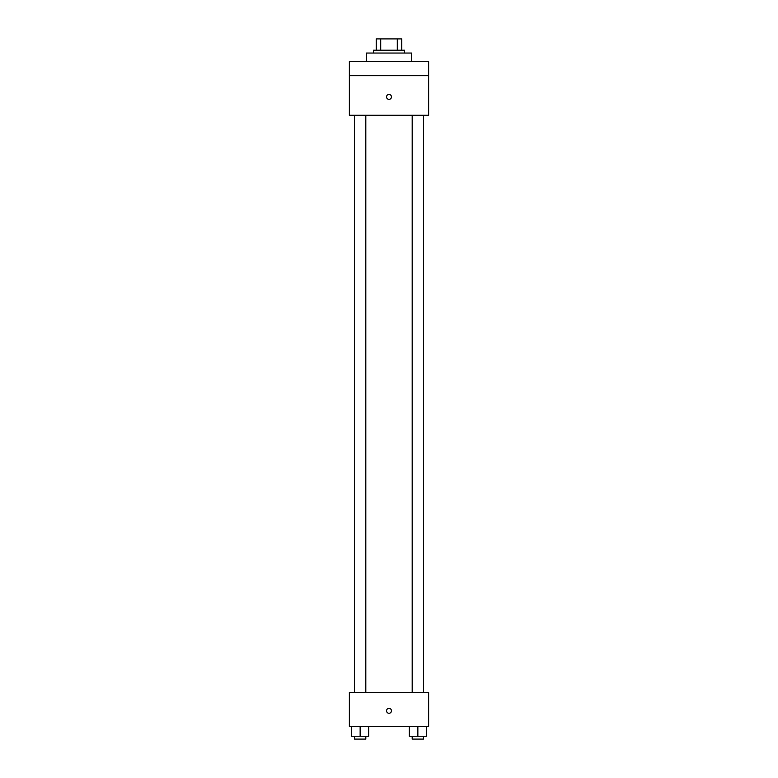<?xml version="1.0" encoding="UTF-8"?>
<svg xmlns="http://www.w3.org/2000/svg" width="778" height="778" viewBox="0 0 778 778"><rect width="100%" height="100%" fill="white"/><g stroke="black" fill="none" stroke-linecap="round" stroke-linejoin="round"><path stroke-width="1.17" d="M380.695 50.22L380.695 38.9L376.27 38.9L376.27 50.22L376.27 38.9M380.695 38.9L401.73 38.9L401.73 50.22M397.305 50.22L397.305 38.9M373.44 53.05L373.44 50.22L404.56 50.22L404.56 53.05M411.63 61.53L411.63 53.05L366.37 53.05L366.37 61.53M349.39 61.53L428.61 61.53L428.61 75.68L349.39 75.68L349.39 61.53M428.61 75.68L428.61 115.29L349.39 115.29L349.39 75.68M389 99.37A2.48 2.48 0 0 1 386.861 95.655A2.48 2.48 0 0 1 391.139 95.655A2.48 2.48 0 0 1 389 99.37M349.39 692.42L428.61 692.42L428.61 726.37L349.39 726.37L349.39 692.42M389 713.28A2.48 2.48 0 0 1 386.861 709.575A2.48 2.48 0 0 1 391.139 709.575A2.48 2.48 0 0 1 389 713.28M409.374 726.37L409.374 736.27L426.344 736.27L426.344 726.37L426.344 736.27M417.854 736.27L417.854 726.37M423.514 736.27L423.514 739.1L412.194 739.1L412.194 736.27M351.656 726.37L351.656 736.27L368.626 736.27L368.626 726.37L368.626 736.27M360.146 736.27L360.146 726.37M365.806 736.27L365.806 739.1L354.486 739.1L354.486 736.27M412.194 115.29L412.194 692.42M423.514 115.29L423.514 692.42M365.806 692.42L365.806 115.29M354.486 692.42L354.486 115.29"/></g></svg>
